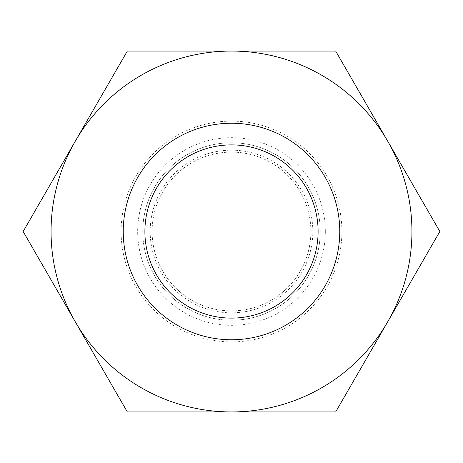 <?xml version="1.0" encoding="UTF-8"?>
<svg xmlns="http://www.w3.org/2000/svg" width="463" height="463" viewBox="0 0 463 463"><rect width="100%" height="100%" fill="white"/><g stroke="black" fill="none" stroke-linecap="round" stroke-linejoin="round"><path stroke-width="0.35" stroke-dasharray="2.31 1.74" d="M127.325 51.063L231.5 51.063A180.437 180.437 0 0 0 75.237 141.284L23.15 231.5L127.325 411.937L335.675 411.937L439.85 231.5L335.675 51.063L231.5 51.063A180.437 180.437 0 0 1 387.762 321.716A180.437 180.437 0 0 1 75.237 321.716A180.437 180.437 0 0 1 75.237 141.284L127.325 51.063M310.893 231.5A79.393 79.393 0 0 0 231.5 152.107A79.393 79.393 0 0 0 152.107 231.5A79.393 79.393 0 0 0 231.5 310.893A79.393 79.393 0 0 0 310.893 231.5M152.107 231.5A79.393 79.393 0 0 1 271.196 162.744A79.393 79.393 0 0 1 271.196 300.255A79.393 79.393 0 0 1 152.107 231.5M341.891 231.5A110.391 110.391 0 0 0 176.305 135.896A110.391 110.391 0 0 0 176.305 327.104A110.391 110.391 0 0 0 341.891 231.5M123.239 231.5A108.261 108.261 0 0 1 285.63 137.743A108.261 108.261 0 0 1 285.63 325.257A108.261 108.261 0 0 1 123.239 231.5M142.76 231.5A88.74 88.74 0 0 1 231.5 142.76A88.74 88.74 0 0 1 320.24 231.5A88.74 88.74 0 0 1 231.5 320.24A88.74 88.74 0 0 1 142.76 231.5M231.5 320.24A88.74 88.74 0 0 0 320.24 231.5A88.74 88.74 0 0 0 231.5 142.76A88.74 88.74 0 0 0 142.76 231.5A88.74 88.74 0 0 0 231.5 320.24M325.327 231.5A93.827 93.827 0 0 0 184.587 150.244A93.827 93.827 0 0 0 184.587 312.756A93.827 93.827 0 0 0 325.327 231.5M312.826 231.5A81.326 81.326 0 0 0 231.5 150.174A81.326 81.326 0 0 0 150.174 231.5A81.326 81.326 0 0 0 231.5 312.826A81.326 81.326 0 0 0 312.826 231.5"/><path stroke-width="0.69" d="M387.762 321.716L439.85 231.5L335.675 51.063L231.5 51.063A180.437 180.437 0 0 0 75.237 141.284L23.15 231.5L127.325 411.937L335.675 411.937L387.762 321.716A180.437 180.437 0 0 0 231.5 51.063L127.325 51.063L75.237 141.284A180.437 180.437 0 0 0 231.5 411.937A180.437 180.437 0 0 0 387.762 321.716M144.89 231.5A86.61 86.61 0 0 1 274.802 156.494A86.61 86.61 0 0 1 274.802 306.506A86.61 86.61 0 0 1 144.89 231.5M123.239 231.5A108.261 108.261 0 0 1 285.63 137.743A108.261 108.261 0 0 1 285.63 325.257A108.261 108.261 0 0 1 123.239 231.5"/></g></svg>
